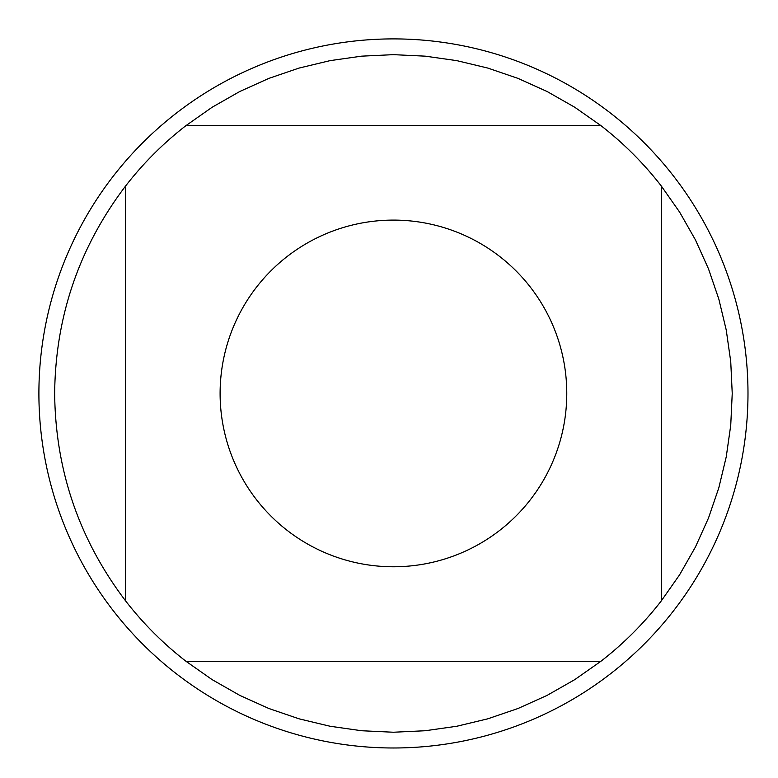 <?xml version="1.0" encoding="UTF-8"?>
<svg xmlns="http://www.w3.org/2000/svg" width="778" height="778" viewBox="0 0 778 778"><rect width="100%" height="100%" fill="white"/><g stroke="black" fill="none" stroke-linecap="round" stroke-linejoin="round"><path stroke-width="1.17" d="M600.849 125.569L574.757 107.257L547.06 91.483L518.002 78.383L487.835 68.075L456.842 60.645L425.284 56.162L393.444 54.655L361.605 56.162L330.047 60.645L299.053 68.075L268.887 78.383L239.828 91.483L212.131 107.257L186.039 125.569L600.849 125.569A338.79 338.79 0 0 1 661.319 186.039L661.319 600.849L679.632 574.757L695.406 547.06L708.505 518.002L718.814 487.835L726.244 456.842L730.736 425.284L732.234 393.444L730.736 361.605L726.244 330.047L718.814 299.053L708.505 268.887L695.406 239.828L679.632 212.131L661.319 186.039M186.039 661.319L212.131 679.632L239.828 695.406L268.887 708.505L299.053 718.814L330.047 726.244L361.605 730.736L393.444 732.234L425.284 730.736L456.842 726.244L487.835 718.814L518.002 708.505L547.06 695.406L574.757 679.632L600.849 661.319L186.039 661.319A338.79 338.79 0 0 1 125.569 600.849L125.569 186.039C79.074 247.355 55.442 316.5 54.655 393.444C55.442 470.389 79.074 539.533 125.569 600.849M566.773 393.444A173.329 173.329 0 0 1 355.682 562.611A173.329 173.329 0 0 1 236.561 319.739A173.329 173.329 0 0 1 566.773 393.444M38.9 393.444A354.544 354.544 0 0 1 393.444 38.9A354.544 354.544 0 0 1 747.989 393.444A354.544 354.544 0 0 1 393.444 747.989A354.544 354.544 0 0 1 38.9 393.444A354.544 354.544 0 0 1 393.444 38.9A354.544 354.544 0 0 1 747.989 393.444A354.544 354.544 0 0 1 393.444 747.989A354.544 354.544 0 0 1 38.9 393.444M125.569 186.039A338.79 338.79 0 0 1 186.039 125.569M661.319 600.849A338.79 338.79 0 0 1 600.849 661.319"/></g></svg>
